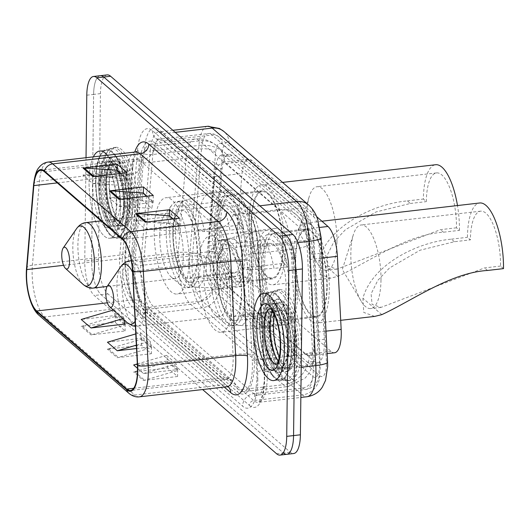 <?xml version="1.0" encoding="UTF-8"?>
<svg xmlns="http://www.w3.org/2000/svg" width="530" height="530" viewBox="0 0 530 530"><rect width="100%" height="100%" fill="white"/><g stroke="black" fill="none" stroke-linecap="round" stroke-linejoin="round"><path stroke-width="0.4" stroke-dasharray="2.65 1.99" d="M188.932 260.959A48.482 16.582 -96.6 0 0 165.996 197.71A48.482 16.582 -96.6 0 0 154.177 230.788A48.482 16.582 -96.6 0 0 177.119 294.037A48.482 16.582 -96.6 0 0 188.932 260.959M253.83 253.466A48.482 16.582 -96.6 0 0 230.894 190.217A48.482 16.582 -96.6 0 0 219.076 223.296A48.482 16.582 -96.6 0 0 242.018 286.544A48.482 16.582 -96.6 0 0 253.83 253.466M233.001 299.212A48.482 16.582 -96.6 0 0 210.059 235.963A48.482 16.582 -96.6 0 0 198.246 269.041A48.482 16.582 -96.6 0 0 221.182 332.29A48.482 16.582 -96.6 0 0 233.001 299.212M297.9 291.719A48.482 16.582 -96.6 0 0 274.964 228.47A48.482 16.582 -96.6 0 0 263.145 261.548A48.482 16.582 -96.6 0 0 286.087 324.797A48.482 16.582 -96.6 0 0 297.9 291.719M213.617 267.544A27.441 9.388 -96.6 0 0 216.744 275.587L216.571 275.434A9.149 3.127 83.4 0 1 213.617 267.544L211.669 260.535C209.542 254.049 208.588 247.802 208.8 241.806L214.272 176.722C214.835 171.786 216.26 167.964 218.545 165.267L222.865 162.12L224.694 162.418L226.303 163.478L303.928 231.199C306.188 234.015 307.758 238.102 308.632 243.475L313.892 341.009L313.767 349.164L312.302 353.212A9.149 3.127 83.4 0 1 309.215 355.862A27.441 24.155 -49 0 1 283.285 384.734A36.59 12.515 -96.6 0 0 287.903 386.536A36.59 12.515 -96.6 0 0 296.82 361.566A36.59 12.515 -96.6 0 0 296.694 355.398L252.287 360.526L246.808 254.506A36.59 12.515 -96.6 0 0 234.24 214.743L155.012 145.962A36.59 12.515 -96.6 0 0 150.387 144.16A36.59 12.515 -96.6 0 0 141.742 163.3L133.812 257.673A36.59 12.515 -96.6 0 0 133.54 263.503A36.59 12.515 -96.6 0 0 146.234 309.434L238.878 389.861A36.59 12.515 -96.6 0 0 243.495 391.663A36.59 12.515 -96.6 0 0 252.287 360.526M264.622 262.827A44.368 15.171 83.4 0 1 275.434 232.557A44.368 15.171 83.4 0 1 296.422 290.44A44.368 15.171 83.4 0 1 285.61 320.71A44.368 15.171 83.4 0 1 264.622 262.827M327.169 286.889A44.368 15.171 -96.6 0 0 306.174 229.006A44.368 15.171 -96.6 0 0 295.362 259.276A44.368 15.171 -96.6 0 0 316.35 317.159A44.368 15.171 -96.6 0 0 327.169 286.889M220.553 224.574A44.368 15.171 83.4 0 1 231.365 194.305A44.368 15.171 83.4 0 1 252.359 252.181A44.368 15.171 83.4 0 1 241.548 282.45A44.368 15.171 83.4 0 1 220.553 224.574M283.099 248.636A44.368 15.171 -96.6 0 0 262.111 190.754A44.368 15.171 -96.6 0 0 251.293 221.023A44.368 15.171 -96.6 0 0 272.287 278.899A44.368 15.171 -96.6 0 0 283.099 248.636M309.215 355.862L309.043 355.709A27.441 9.388 -96.6 0 0 312.302 353.212M216.744 275.587L220.202 280.39L305.432 354.378L308.957 355.723L327.142 353.623M334.576 352.768A27.441 9.388 83.4 0 1 331.111 351.417L245.874 277.422A27.441 9.388 83.4 0 1 236.559 238.599L242.031 173.515A27.441 9.388 83.4 0 1 248.51 159.159A27.441 9.388 83.4 0 1 251.975 160.511L316.602 216.611M324.373 343.97A27.441 9.388 83.4 0 1 317.689 362.692A27.441 9.388 83.4 0 1 314.224 361.341L225.045 283.928A27.441 9.388 83.4 0 1 215.73 245.105L222.156 168.626A27.441 9.388 83.4 0 1 228.635 154.276A27.441 9.388 83.4 0 1 232.1 155.628L310.414 223.607A27.441 9.388 83.4 0 1 319.835 253.426L324.281 339.339A27.441 9.388 83.4 0 1 324.373 343.97M307.387 362.129A27.441 9.388 -96.6 0 0 310.852 363.481A27.441 9.388 -96.6 0 0 317.543 344.758A27.441 9.388 -96.6 0 0 317.45 340.127L313.005 254.215A27.441 9.388 -96.6 0 0 303.577 224.395L225.27 156.416A27.441 9.388 -96.6 0 0 221.805 155.065A27.441 9.388 -96.6 0 0 215.319 169.421L208.893 245.894A27.441 9.388 -96.6 0 0 218.214 284.716L307.387 362.129L314.224 361.341M124.736 205.229A36.59 12.515 -96.6 0 0 107.424 157.496A36.59 12.515 -96.6 0 0 98.507 182.459A36.59 12.515 -96.6 0 0 115.818 230.192A36.59 12.515 -96.6 0 0 124.736 205.229A36.59 12.515 -96.6 0 0 107.424 157.496A36.59 12.515 -96.6 0 0 98.507 182.459A36.59 12.515 -96.6 0 0 115.818 230.192A36.59 12.515 -96.6 0 0 124.736 205.229M131.566 204.441A36.59 12.515 -96.6 0 0 114.255 156.701A36.59 12.515 -96.6 0 0 105.337 181.671A36.59 12.515 -96.6 0 0 122.649 229.404A36.59 12.515 -96.6 0 0 131.566 204.441M288.671 347.541A36.59 12.515 -96.6 0 0 271.36 299.808A36.59 12.515 -96.6 0 0 262.443 324.771A36.59 12.515 -96.6 0 0 279.754 372.504A36.59 12.515 -96.6 0 0 288.671 347.541A36.59 12.515 -96.6 0 0 271.36 299.808A36.59 12.515 -96.6 0 0 262.443 324.771A36.59 12.515 -96.6 0 0 279.754 372.504A36.59 12.515 -96.6 0 0 288.671 347.541M295.508 346.752A36.59 12.515 -96.6 0 0 278.19 299.019A36.59 12.515 -96.6 0 0 269.273 323.982A36.59 12.515 -96.6 0 0 286.591 371.716A36.59 12.515 -96.6 0 0 295.508 346.752M107.139 74.902A27.441 9.388 -96.6 0 0 100.448 93.624L98.421 259.468A27.441 9.388 -96.6 0 0 107.941 293.918L290.241 452.169A27.441 9.388 -96.6 0 0 293.706 453.521M100.448 93.624L93.618 94.413A27.441 9.388 -96.6 0 1 100.309 75.691A27.441 9.388 -96.6 0 0 93.618 94.413L91.591 260.256A27.441 9.388 -96.6 0 0 101.111 294.706L283.411 452.958A27.441 9.388 -96.6 0 0 286.876 454.309M291.295 349.82A43.91 15.019 -96.6 0 0 270.519 292.54A43.91 15.019 -96.6 0 0 259.819 322.492A43.91 15.019 -96.6 0 0 280.595 379.778A43.91 15.019 -96.6 0 0 291.295 349.82A43.91 15.019 -96.6 0 0 270.519 292.54A43.91 15.019 -96.6 0 0 259.819 322.492A43.91 15.019 -96.6 0 0 280.595 379.778A43.91 15.019 -96.6 0 0 291.295 349.82M120.529 208.297A43.91 15.019 -96.6 0 0 107.292 155.244A43.91 15.019 -96.6 0 1 120.529 208.297A43.91 15.019 -96.6 0 1 109.829 238.248A43.91 15.019 -96.6 0 0 120.529 208.297M93.373 156.853A43.91 15.019 -96.6 0 0 89.053 180.969A43.91 15.019 -96.6 0 0 109.829 238.248A43.91 15.019 -96.6 0 1 89.053 180.969A43.91 15.019 -96.6 0 1 93.373 156.853M127.359 207.508A43.91 15.019 -96.6 0 0 106.583 150.222A43.91 15.019 -96.6 0 0 95.884 180.18A43.91 15.019 -96.6 0 0 116.66 237.46A43.91 15.019 -96.6 0 0 127.359 207.508A43.91 15.019 -96.6 0 0 106.583 150.222A43.91 15.019 -96.6 0 0 95.884 180.18A43.91 15.019 -96.6 0 0 116.66 237.46A43.91 15.019 -96.6 0 0 127.359 207.508M296.747 349.515A44.825 15.33 83.4 0 1 285.822 380.096A44.825 15.33 83.4 0 1 264.616 321.617A44.825 15.33 83.4 0 1 275.54 291.036A44.825 15.33 83.4 0 1 296.747 349.515M291.626 350.105A44.825 15.33 83.4 0 1 280.701 380.686A44.825 15.33 83.4 0 1 259.495 322.214A44.825 15.33 83.4 0 1 270.419 291.626A44.825 15.33 83.4 0 1 291.626 350.105M132.811 207.197A44.825 15.33 83.4 0 1 121.887 237.778A44.825 15.33 83.4 0 1 100.68 179.306A44.825 15.33 83.4 0 1 111.605 148.725A44.825 15.33 83.4 0 1 132.811 207.197M127.69 207.786A44.825 15.33 83.4 0 1 116.766 238.374A44.825 15.33 83.4 0 1 95.559 179.895A44.825 15.33 83.4 0 1 106.477 149.314A44.825 15.33 83.4 0 1 127.69 207.786M103.628 181.863A36.59 12.515 83.4 0 1 112.545 156.9A36.59 12.515 83.4 0 1 129.863 204.64A36.59 12.515 83.4 0 1 120.946 229.603A36.59 12.515 83.4 0 1 103.628 181.863M267.57 324.181A36.59 12.515 83.4 0 1 276.488 299.218A36.59 12.515 83.4 0 1 293.799 346.951A36.59 12.515 83.4 0 1 284.882 371.914A36.59 12.515 83.4 0 1 267.57 324.181M86.787 95.201L93.618 94.413L91.591 260.256A27.441 9.388 -96.6 0 0 101.111 294.706L283.411 452.958L290.241 452.169M124.795 323.691L115.361 315.502L115.176 316.483L82.309 326.116A7.321 6.439 -49 0 1 81.123 326.361L115.282 322.412L125.113 330.952L90.955 334.9L81.123 326.361M115.361 315.502L115.282 322.412M124.861 324.082L125.014 325.022L92.147 334.655A7.321 6.439 -49 0 1 90.955 334.9M125.199 324.042L125.113 330.952M137.502 368.324L143.504 373.531L177.656 369.582L167.825 361.043L167.639 362.023L134.766 371.656A7.321 6.439 -49 0 1 133.58 371.901L167.738 367.959L177.577 376.492L143.418 380.441L133.58 371.901M167.825 361.043L167.738 367.959M143.504 373.531L176.371 363.891L177.318 369.622L177.47 370.563L144.604 380.195A7.321 6.439 -49 0 1 143.418 380.441M177.656 369.582L177.577 376.492M136.528 348.535L151.428 346.812L141.596 338.272L141.411 339.253L108.537 348.886A7.321 6.439 -49 0 1 107.351 349.131L141.51 345.189L151.341 353.722L117.19 357.671L107.351 349.131M141.596 338.272L141.51 345.189M136.356 345.162L150.142 341.121L151.242 347.793L118.376 357.425A7.321 6.439 -49 0 1 117.19 357.671M151.428 346.812L151.341 353.722M86.026 157.701L84.76 261.045A27.441 9.388 -96.6 0 0 94.28 295.495L202.619 389.543M137.323 363.918L166.533 355.352L167.48 361.082L133.666 364.991M113.274 310.05L114.076 309.811L115.023 315.542L81.203 319.451M135.773 333.913L140.304 332.582L141.252 338.312L107.438 342.221M135.428 220.573L168.156 222.633L177.994 231.173L179.08 225.204L145.266 229.106L135.428 220.573L169.587 216.624L179.425 225.164L179.08 225.204L179.259 224.23L146.538 222.169A7.321 6.439 131 0 0 145.352 222.196M82.971 175.026L115.699 177.093L125.53 185.632L126.624 179.663L92.803 183.565L82.971 175.026L117.13 171.084L126.961 179.624L126.624 179.663L126.802 178.69L94.075 176.629A7.321 6.439 131 0 0 92.889 176.656M109.2 197.803L141.927 199.863L151.766 208.403L152.852 202.433L119.038 206.336L109.2 197.803L143.358 193.854L153.197 202.394L152.852 202.433L153.031 201.46L120.303 199.399A7.321 6.439 131 0 0 119.118 199.426M143.365 193.066L143.358 193.854M153.276 195.484L153.197 202.394M143.193 192.92L141.927 199.863M117.137 170.296L117.13 171.084M127.048 172.714L126.961 179.624M116.964 170.15L115.699 177.093M169.6 215.836L169.587 216.624M179.511 218.254L179.425 225.164M169.428 215.69L168.156 222.633M140.304 332.582L150.142 341.121M141.411 339.253L151.242 347.793M166.533 355.352L176.371 363.891M167.639 362.023L177.47 370.563M122.788 318.682L123.907 318.351L124.172 319.935M114.076 309.811L123.907 318.351M115.176 316.483L125.014 325.022M146.989 196.213L153.031 201.46M119.038 206.336L151.766 208.403M173.217 218.983L179.259 224.23M145.266 229.106L177.994 231.173M120.754 173.442L126.802 178.69M92.803 183.565L125.53 185.632M268.558 320.842A45.739 15.642 -96.6 0 0 290.202 380.507A45.739 15.642 -96.6 0 0 301.345 349.303A45.739 15.642 -96.6 0 0 279.707 289.638A45.739 15.642 -96.6 0 0 268.558 320.842M265.994 321.134A45.739 15.642 -96.6 0 0 287.638 380.805A45.739 15.642 -96.6 0 0 298.781 349.601A45.739 15.642 -96.6 0 0 277.144 289.93A45.739 15.642 -96.6 0 0 265.994 321.134M380.997 279.866A42.082 14.389 -96.6 0 0 361.089 224.972A42.082 14.389 -96.6 0 0 353.417 234.512A42.082 14.389 -96.6 0 0 350.833 253.678A42.082 14.389 -96.6 0 0 361.096 301.033A42.082 14.389 -96.6 0 0 370.742 308.573A42.082 14.389 -96.6 0 0 380.997 279.866M503.5 268.624L500.552 266.06A42.082 14.389 -96.6 0 0 480.637 211.165A42.082 14.389 -96.6 0 0 470.382 239.871L467.433 237.314A50.31 17.205 -96.6 0 1 479.696 202.983M500.552 266.06L484.559 267.908L381.03 307.387L372.06 304.439L371.113 293.819L377.797 280.383L389.477 267.988L420.085 250.206L454.395 241.72L470.382 239.871M203.818 273.877A32.933 11.262 -96.6 0 0 215.26 315.237A32.933 11.262 -96.6 0 0 219.4 316.841A32.933 11.262 -96.6 0 0 227.43 294.375A32.933 11.262 -96.6 0 0 211.848 251.412A32.933 11.262 -96.6 0 0 208.177 253.916A32.933 11.262 -96.6 0 0 203.818 273.877M210.297 269.425A43.453 14.86 -96.6 0 0 225.396 323.996A43.453 14.86 -96.6 0 0 230.855 326.109A43.453 14.86 -96.6 0 0 241.441 296.462A43.453 14.86 -96.6 0 0 220.884 239.779A43.453 14.86 -96.6 0 0 216.048 243.084A43.453 14.86 -96.6 0 0 210.297 269.425M213.709 269.028A43.453 14.86 -96.6 0 0 234.273 325.712A43.453 14.86 -96.6 0 0 244.86 296.071A43.453 14.86 -96.6 0 0 224.303 239.381A43.453 14.86 -96.6 0 0 213.709 269.028M261.396 266.749A34.304 11.733 -96.6 0 0 277.627 311.501A34.304 11.733 -96.6 0 0 285.988 288.095A34.304 11.733 -96.6 0 0 269.757 243.343A34.304 11.733 -96.6 0 0 261.396 266.749M216.989 271.877A34.304 11.733 -96.6 0 0 233.22 316.629A34.304 11.733 -96.6 0 0 241.581 293.223A34.304 11.733 -96.6 0 0 225.349 248.471A34.304 11.733 -96.6 0 0 216.989 271.877M295.687 259.561A43.453 14.86 -96.6 0 0 316.251 316.251A43.453 14.86 -96.6 0 0 326.838 286.604A43.453 14.86 -96.6 0 0 306.28 229.921A43.453 14.86 -96.6 0 0 295.687 259.561M258.117 263.9A43.453 14.86 -96.6 0 0 278.674 320.584A43.453 14.86 -96.6 0 0 289.267 290.944A43.453 14.86 -96.6 0 0 268.703 234.253A43.453 14.86 -96.6 0 0 258.117 263.9M293.229 257.428A50.31 17.205 -96.6 0 0 317.033 323.061A50.31 17.205 -96.6 0 0 329.296 288.737A50.31 17.205 -96.6 0 0 305.492 223.103A50.31 17.205 -96.6 0 0 293.229 257.428M454.395 241.72L451.441 239.156C415.54 242.349 371.596 265.689 362.931 298.251L363.752 312.415L374.664 316.41M451.441 239.156L467.433 237.314M241.256 314.827A38.418 13.137 83.4 0 1 235.399 320.517A38.418 13.137 83.4 0 1 217.227 270.313A38.418 13.137 83.4 0 1 226.588 244.184A38.418 13.137 83.4 0 1 241.826 268.193L283.669 263.357A38.418 13.137 -96.6 0 0 268.432 239.355A38.418 13.137 -96.6 0 0 259.786 279.025A38.418 13.137 -96.6 0 0 277.243 315.688A38.418 13.137 -96.6 0 0 283.099 309.997L241.256 314.827C242.488 315.906 244.761 316.443 248.086 316.443L273.46 315.072A47.567 16.271 83.4 0 1 264.629 326.354A47.567 16.271 83.4 0 1 263.768 326.387A47.567 16.271 83.4 0 1 242.124 264.298A47.567 16.271 83.4 0 1 252.87 232.007A47.567 16.271 83.4 0 1 253.718 231.842A47.567 16.271 83.4 0 1 274.03 268.425L287.691 266.848A47.567 16.271 -96.6 0 0 267.378 230.265A47.567 16.271 -96.6 0 0 255.785 262.721A47.567 16.271 -96.6 0 0 278.296 324.777A47.567 16.271 -96.6 0 0 287.121 313.488L273.46 315.072M283.099 309.997L287.121 313.488M283.669 263.357L287.691 266.848M241.826 268.193L241.832 268.187C243.045 269.26 245.324 269.796 248.656 269.803L274.03 268.425M336.934 241.607A42.082 14.389 -96.6 0 0 317.019 186.712A42.082 14.389 -96.6 0 0 309.348 196.259A42.082 14.389 -96.6 0 0 306.771 215.425A42.082 14.389 -96.6 0 0 317.033 262.781A42.082 14.389 -96.6 0 0 326.679 270.32A42.082 14.389 -96.6 0 0 336.934 241.607M456.482 227.807L440.49 229.649L336.961 269.134L327.99 266.186L327.043 255.566L333.728 242.131L345.414 229.728L376.022 211.954L410.326 203.467L407.378 200.903C371.477 204.096 327.533 227.43 318.861 259.998L319.683 274.162L330.594 278.157L337.743 276.388C367.913 262.535 406.245 234.485 443.444 232.213L459.43 230.365L456.482 227.807A42.082 14.389 -96.6 0 0 436.574 172.912A42.082 14.389 -96.6 0 0 426.319 201.619L423.371 199.055A50.31 17.205 -96.6 0 1 435.627 164.731M410.326 203.467L426.319 201.619M159.755 235.625A32.933 11.262 -96.6 0 0 171.197 276.985A32.933 11.262 -96.6 0 0 175.337 278.588A32.933 11.262 -96.6 0 0 183.36 256.123A32.933 11.262 -96.6 0 0 167.778 213.159A32.933 11.262 -96.6 0 0 164.114 215.664A32.933 11.262 -96.6 0 0 159.755 235.625M166.228 231.173A43.453 14.86 -96.6 0 0 181.326 285.736A43.453 14.86 -96.6 0 0 186.792 287.856A43.453 14.86 -96.6 0 0 197.379 258.209A43.453 14.86 -96.6 0 0 176.821 201.526A43.453 14.86 -96.6 0 0 171.985 204.832A43.453 14.86 -96.6 0 0 166.228 231.173M169.646 230.775A43.453 14.86 -96.6 0 0 190.204 287.459A43.453 14.86 -96.6 0 0 200.797 257.812A43.453 14.86 -96.6 0 0 180.233 201.128A43.453 14.86 -96.6 0 0 169.646 230.775M217.327 228.496A34.304 11.733 -96.6 0 0 233.558 273.248A34.304 11.733 -96.6 0 0 241.918 249.842A34.304 11.733 -96.6 0 0 225.687 205.09A34.304 11.733 -96.6 0 0 217.327 228.496M172.926 233.624A34.304 11.733 -96.6 0 0 189.157 278.376A34.304 11.733 -96.6 0 0 197.518 254.97A34.304 11.733 -96.6 0 0 181.286 210.218A34.304 11.733 -96.6 0 0 172.926 233.624M251.624 221.308A43.453 14.86 -96.6 0 0 272.181 277.992A43.453 14.86 -96.6 0 0 282.775 248.351A43.453 14.86 -96.6 0 0 262.211 191.661A43.453 14.86 -96.6 0 0 251.624 221.308M214.054 225.648A43.453 14.86 -96.6 0 0 234.611 282.331A43.453 14.86 -96.6 0 0 245.198 252.684A43.453 14.86 -96.6 0 0 224.64 196.001A43.453 14.86 -96.6 0 0 214.054 225.648M249.166 219.175A50.31 17.205 -96.6 0 0 272.97 284.809A50.31 17.205 -96.6 0 0 285.233 250.485A50.31 17.205 -96.6 0 0 261.429 184.851A50.31 17.205 -96.6 0 0 249.166 219.175M459.43 230.365A50.31 17.205 -96.6 0 0 457.483 205.547M407.378 200.903L423.371 199.055M197.193 276.574A38.418 13.137 83.4 0 1 191.337 282.265A38.418 13.137 83.4 0 1 173.158 232.054A38.418 13.137 83.4 0 1 182.519 205.931A38.418 13.137 83.4 0 1 197.763 229.934L239.606 225.104A38.418 13.137 -96.6 0 0 224.362 201.102A38.418 13.137 -96.6 0 0 215.717 240.772A38.418 13.137 -96.6 0 0 233.18 277.435A38.418 13.137 -96.6 0 0 239.037 271.744L197.193 276.581C198.419 277.654 200.698 278.19 204.023 278.19L229.391 276.812A47.567 16.271 83.4 0 1 220.566 288.101A47.567 16.271 83.4 0 1 219.698 288.128A47.567 16.271 83.4 0 1 198.061 226.045A47.567 16.271 83.4 0 1 208.8 193.755A47.567 16.271 83.4 0 1 209.648 193.589A47.567 16.271 83.4 0 1 229.967 230.172L243.628 228.596A47.567 16.271 -96.6 0 0 223.315 192.012A47.567 16.271 -96.6 0 0 211.722 224.468A47.567 16.271 -96.6 0 0 234.227 286.518A47.567 16.271 -96.6 0 0 243.058 275.236L229.391 276.812M239.037 271.744L243.058 275.236M239.606 225.104L243.628 228.596M197.763 229.934L197.763 229.934C198.982 231.007 201.254 231.544 204.593 231.55L229.967 230.172M104.622 178.524A45.739 15.642 -96.6 0 0 126.259 238.195A45.739 15.642 -96.6 0 0 137.409 206.992A45.739 15.642 -96.6 0 0 115.765 147.32A45.739 15.642 -96.6 0 0 104.622 178.524M102.058 178.822A45.739 15.642 -96.6 0 0 123.702 238.493A45.739 15.642 -96.6 0 0 134.845 207.283A45.739 15.642 -96.6 0 0 113.208 147.618A45.739 15.642 -96.6 0 0 102.058 178.822M313.409 332.615L325.983 331.164M313.767 349.164A27.441 4.697 177 0 1 314.356 350.072A27.441 4.697 177 0 1 296.694 355.398L291.215 249.378A36.59 12.515 -96.6 0 0 278.647 209.615L199.412 140.834A36.59 12.515 -96.6 0 0 194.795 139.032A36.59 12.515 -96.6 0 0 186.149 158.172L178.219 252.545A36.59 12.515 -96.6 0 0 177.948 258.375A36.59 12.515 -96.6 0 0 190.641 304.306L146.234 309.434M133.812 257.673L178.219 252.545A27.441 13.091 -175.2 0 1 211.669 260.535M150.387 144.16L194.795 139.032C201.645 138.33 207.965 139.821 213.742 143.504L217.088 146.022A27.441 24.155 -49 0 0 199.412 140.834L155.012 145.962M218.545 165.267A27.441 13.091 -175.2 0 0 186.149 158.172L141.742 163.3M224.694 162.418A27.441 24.155 -49 0 0 217.088 146.022L296.316 214.802A27.441 24.155 -49 0 0 278.647 209.615L234.24 214.743M308.632 243.475A27.441 4.697 177 0 1 308.877 244.052A27.441 4.697 177 0 1 291.215 249.378L246.808 254.506M216.571 275.434A27.441 24.155 -49 0 1 190.641 304.306L283.285 384.734L238.878 389.861M309.215 250.571L308.599 240.706L305.041 226.979C302.584 221.626 299.675 217.572 296.316 214.802A27.441 24.155 -49 0 1 303.928 231.199M305.432 354.378L331.111 351.417M309.633 259.501L322.2 258.05M302.285 229.437L319.848 227.41M226.303 163.478L251.975 160.511M214.272 176.722L242.031 173.515M208.8 241.806L236.559 238.599M220.202 280.39L245.874 277.422M319.557 361.805A10.978 1.881 177 0 1 320.272 362.421A10.978 1.881 177 0 1 313.203 364.554L264.53 370.172A29.276 10.01 83.4 0 1 264.629 375.108A29.276 10.01 83.4 0 1 257.494 395.082A29.276 10.01 83.4 0 1 253.804 393.644L153.468 306.545L202.149 300.927L302.478 388.02A29.276 10.01 -96.6 0 0 306.168 389.464A29.276 10.01 -96.6 0 0 313.203 364.554L306.777 240.256A29.276 10.01 -96.6 0 0 296.721 208.442L212.119 134.998A29.276 10.01 -96.6 0 0 208.423 133.56A29.276 10.01 -96.6 0 0 201.506 148.87L192.211 259.514A29.276 10.01 -96.6 0 0 191.993 264.178A29.276 10.01 -96.6 0 0 202.149 300.927A10.978 9.659 131 0 0 212.517 289.373A18.298 6.261 83.4 0 1 206.17 266.411A18.298 6.261 83.4 0 1 206.309 263.496L215.604 152.852A18.298 6.261 83.4 0 1 222.242 144.18L306.844 217.625A18.298 6.261 83.4 0 1 313.124 237.506L319.557 361.805A18.298 6.261 83.4 0 1 312.846 376.472L212.517 289.373M257.792 380.089A41.168 14.078 -96.6 0 0 257.653 373.147L251.22 248.848A41.168 14.078 -96.6 0 0 237.082 204.116L152.481 130.672A41.168 14.078 -96.6 0 0 137.555 150.175L128.26 260.826A41.168 14.078 -96.6 0 0 142.232 319.053L242.561 406.152A41.168 14.078 -96.6 0 0 257.792 380.089M306.844 217.625A10.978 9.659 131 0 0 303.796 210.523A10.978 9.659 131 0 0 296.721 208.442L248.047 214.067A29.276 10.01 83.4 0 1 258.103 245.874L264.53 370.172A11.892 2.034 -3 0 0 256.878 372.477A11.892 2.034 -3 0 0 257.653 373.147M142.232 319.053A11.892 10.467 -49 0 1 153.468 306.545A29.276 10.01 83.4 0 1 143.319 269.796A29.276 10.01 83.4 0 1 143.537 265.139L152.832 154.488A29.276 10.01 83.4 0 1 159.749 139.178A29.276 10.01 83.4 0 1 163.445 140.622L248.047 214.067A11.892 10.467 -49 0 1 240.388 211.815A11.892 10.467 -49 0 1 237.082 204.116M326.447 364.103A18.298 6.261 83.4 0 1 319.683 375.684L219.354 288.585A18.298 6.261 83.4 0 1 213.007 265.623A18.298 6.261 83.4 0 1 213.139 262.708L222.441 152.064A18.298 6.261 83.4 0 1 229.073 143.392L313.674 216.836A18.298 6.261 83.4 0 1 319.961 236.718L326.387 361.016A18.298 6.261 83.4 0 1 326.447 364.103M207.581 126.292A36.59 12.515 -96.6 0 0 198.935 145.425L189.641 256.076A36.59 12.515 -96.6 0 0 189.369 261.899A36.59 12.515 -96.6 0 0 202.062 307.837L302.392 394.929A36.59 12.515 -96.6 0 0 307.009 396.731M249.391 405.364A41.168 14.078 -96.6 0 0 264.622 379.301A41.168 14.078 -96.6 0 0 264.483 372.358L258.057 248.06A41.168 14.078 -96.6 0 0 243.919 203.328L159.311 129.883A41.168 14.078 -96.6 0 0 144.392 149.387L135.09 260.038A41.168 14.078 -96.6 0 0 149.062 318.265L249.391 405.364A4.571 4.028 -49 0 1 253.718 400.554L302.392 394.929A18.298 16.105 131 0 0 319.683 375.684M219.354 288.585A18.298 16.105 131 0 1 202.062 307.837L153.389 313.455A36.59 12.515 83.4 0 1 140.695 267.517A36.59 12.515 83.4 0 1 140.967 261.694L189.641 256.076A18.298 8.725 -175.2 0 1 213.139 262.708M301.219 367.277L267.127 371.212A36.59 12.515 83.4 0 1 267.252 377.386A36.59 12.515 83.4 0 1 258.335 402.35A36.59 12.515 83.4 0 1 253.718 400.554L153.389 313.455A4.571 4.028 -49 0 0 149.062 318.265M107.941 293.918L94.28 295.495M98.421 259.468L84.76 261.045M297.926 242.621L260.7 246.92L267.127 371.212A4.571 0.782 -3 0 0 264.185 372.1A4.571 0.782 -3 0 0 264.483 372.358M259.839 205.806L248.133 207.157A36.59 12.515 83.4 0 1 260.7 246.92A4.571 0.782 -3 0 0 257.759 247.808A4.571 0.782 -3 0 0 258.057 248.06M222.441 152.064A18.298 8.725 -175.2 0 0 198.935 145.425L150.262 151.05A36.59 12.515 83.4 0 1 158.907 131.91A36.59 12.515 83.4 0 1 163.531 133.712L248.133 207.157A4.571 4.028 -49 0 1 245.185 206.289A4.571 4.028 -49 0 1 243.919 203.328M135.09 260.038A4.571 2.18 4.8 0 0 140.967 261.694L150.262 151.05A4.571 2.18 4.8 0 1 144.392 149.387M175.231 132.361L163.531 133.712A4.571 4.028 -49 0 1 160.583 132.845A4.571 4.028 -49 0 1 159.311 129.883M229.073 143.392A18.298 16.105 131 0 0 223.985 131.546M313.674 216.836A18.298 16.105 131 0 0 308.592 204.991M319.961 236.718A18.298 3.134 177 0 1 321.154 237.745M326.387 361.016A18.298 3.134 177 0 1 327.58 362.043M313.124 237.506A10.978 1.881 177 0 1 313.839 238.122A10.978 1.881 177 0 1 306.777 240.256L258.103 245.874A11.892 2.034 -3 0 0 250.445 248.186A11.892 2.034 -3 0 0 251.22 248.848M312.846 376.472A10.978 9.659 131 0 1 302.478 388.02L253.804 393.644A11.892 10.467 -49 0 0 242.561 406.152M206.309 263.496A10.978 5.234 -175.2 0 0 192.211 259.514L143.537 265.139A11.892 5.671 4.8 0 1 128.26 260.826M215.604 152.852A10.978 5.234 -175.2 0 0 201.506 148.87L152.832 154.488A11.892 5.671 4.8 0 1 137.555 150.175M222.242 144.18A10.978 9.659 131 0 0 219.188 137.071A10.978 9.659 131 0 0 212.119 134.998L163.445 140.622A11.892 10.467 -49 0 1 155.787 138.37A11.892 10.467 -49 0 1 152.481 130.672M317.45 340.127L324.281 339.339M313.005 254.215L319.835 253.426M303.577 224.395L310.414 223.607M225.27 156.416L232.1 155.628M215.319 169.421L222.156 168.626M208.893 245.894L215.73 245.105M218.214 284.716L225.045 283.928M63.573 265.318L122.417 258.527A29.276 10.01 -96.6 0 0 122.198 263.185A29.276 10.01 -96.6 0 0 132.354 299.934L222.322 378.036A29.276 10.01 -96.6 0 0 226.019 379.473A29.276 10.01 -96.6 0 0 233.154 359.506A29.276 10.01 -96.6 0 0 233.048 354.563L228.172 260.25A29.276 10.01 -96.6 0 0 218.121 228.437L140.086 160.696A29.276 10.01 -96.6 0 0 136.389 159.252A29.276 10.01 -96.6 0 0 129.472 174.562L122.417 258.527A16.463 7.851 4.8 0 0 133.043 252.161A16.463 7.851 4.8 0 0 132.01 249.007L139.065 165.042A45.739 15.642 83.4 0 1 155.641 143.372L233.684 211.112A45.739 15.642 83.4 0 1 249.391 260.82L254.268 355.14A45.739 15.642 83.4 0 1 237.5 391.809L147.532 313.707A45.739 15.642 83.4 0 1 131.665 256.288A45.739 15.642 83.4 0 1 132.01 249.007M133.646 388.278L222.322 378.036A16.463 14.495 131 0 1 232.928 381.15C232.961 380.388 230.656 379.831 226.019 379.473L130.373 390.517M224.276 387.046L140.702 314.495A9.149 8.049 131 0 0 138.158 308.573A9.149 8.049 131 0 0 132.268 306.844L222.236 384.946A36.59 12.515 -96.6 0 0 226.86 386.748M140.702 314.495A45.739 15.642 83.4 0 1 124.835 257.077A45.739 15.642 83.4 0 1 125.179 249.796L132.235 165.83A45.739 15.642 83.4 0 1 134.766 152.077M26.5 268.717A9.149 4.366 -175.2 0 1 32.403 265.179L119.846 255.082A36.59 12.515 -96.6 0 0 119.575 260.906A36.59 12.515 -96.6 0 0 132.268 306.844L44.825 316.94A36.59 12.515 83.4 0 1 32.403 265.179L39.459 181.22A36.59 12.515 83.4 0 1 48.104 162.081M33.556 184.758A9.149 4.366 -175.2 0 1 39.459 181.22L126.902 171.124L119.846 255.082A9.149 4.366 4.8 0 0 125.756 251.545A9.149 4.366 4.8 0 0 125.179 249.796M38.935 315.211A9.149 8.049 131 0 0 44.825 316.94L134.792 395.042A9.149 8.049 -49 0 1 128.903 393.313M139.416 396.844A36.59 12.515 83.4 0 1 134.792 395.042L222.236 384.946A9.149 8.049 131 0 1 228.125 386.675L228.496 386.953M276.581 453.746L283.411 452.958M135.547 151.984A36.59 12.515 -96.6 0 0 126.902 171.124A9.149 4.366 4.8 0 0 132.811 167.586A9.149 4.366 4.8 0 0 132.235 165.83M228.377 386.907A9.149 8.049 131 0 0 228.125 386.675L138.158 308.573C130.718 301.206 125.212 277.846 125.444 258.176L132.811 167.586C133.434 161.14 134.428 156.482 135.793 153.601L137.098 151.408M44.441 171.74L140.086 160.696A16.463 14.495 131 0 0 155.641 143.372M57.3 182.896L129.472 174.562A16.463 7.851 4.8 0 0 140.099 168.195A16.463 7.851 4.8 0 0 139.065 165.042M107.351 302.822L132.354 299.934A16.463 14.495 131 0 1 142.954 303.047L232.928 381.15A16.463 14.495 131 0 1 237.5 391.809M137.409 365.607L233.048 354.563A16.463 2.822 -3 0 1 254.268 355.14M132.533 271.294L228.172 260.25A16.463 2.822 -3 0 1 249.391 260.82M122.476 239.481L218.121 228.437A16.463 14.495 131 0 0 233.684 211.112M147.532 313.707A16.463 14.495 131 0 0 142.954 303.047L143.001 303.087C141.523 304.485 131.367 277.64 132.758 258.262L140.099 168.195C141.318 159.815 142.206 155.747 142.769 155.999C143.093 156.655 140.967 157.741 136.389 159.252L40.75 170.296M108.537 348.886L118.376 357.425M134.766 371.656L144.604 380.195M82.309 326.116L92.147 334.655M288.048 346.156A32.456 11.104 -96.6 0 0 272.692 303.816A32.456 11.104 -96.6 0 0 264.781 325.957A32.456 11.104 -96.6 0 0 280.138 368.304A32.456 11.104 -96.6 0 0 288.048 346.156M287.518 346.541A33.37 11.415 -96.6 0 0 275.945 304.644A33.37 11.415 -96.6 0 0 263.596 325.771A33.37 11.415 -96.6 0 0 275.176 367.668A33.37 11.415 -96.6 0 0 287.518 346.541M269.902 325.367A32.456 11.104 -96.6 0 0 285.259 367.707A32.456 11.104 -96.6 0 0 293.169 345.567A32.456 11.104 -96.6 0 0 277.813 303.226A32.456 11.104 -96.6 0 0 269.902 325.367M294.349 345.752A33.37 11.415 -96.6 0 0 282.775 303.856A33.37 11.415 -96.6 0 0 270.433 324.983A33.37 11.415 -96.6 0 0 282.006 366.879A33.37 11.415 -96.6 0 0 294.349 345.752M278.356 360.817A27.885 9.533 -96.6 0 0 283.027 363.361A27.885 9.533 -96.6 0 0 289.824 344.341A27.885 9.533 -96.6 0 0 276.627 307.963A27.885 9.533 -96.6 0 0 272.665 311.514M272.99 324.691A33.37 11.415 -96.6 0 0 284.57 366.581A33.37 11.415 -96.6 0 0 296.913 345.454A33.37 11.415 -96.6 0 0 285.339 303.564A33.37 11.415 -96.6 0 0 272.99 324.691M276.68 364.077A27.885 9.533 -96.6 0 0 277.051 364.05A27.885 9.533 -96.6 0 0 283.841 345.03A27.885 9.533 -96.6 0 0 270.651 308.659A27.885 9.533 -96.6 0 0 270.287 308.718M120.754 266.716A30.25 10.348 -96.6 0 0 116.885 284.862A30.25 10.348 -96.6 0 0 127.22 322.704M135.11 321.193A30.25 10.348 -96.6 0 0 138.575 303.69A30.25 10.348 -96.6 0 0 132.586 272.274M129.989 260.866A32.933 11.262 -96.6 0 0 121.966 283.331A32.933 11.262 -96.6 0 0 137.542 326.294A32.933 11.262 -96.6 0 0 145.571 303.829A32.933 11.262 -96.6 0 0 131.354 260.945M381.812 314.641L362.931 298.251M487.507 270.466L484.559 267.908M248.656 269.803A43.864 14.999 -96.6 0 0 229.569 238.427A43.864 14.999 -96.6 0 0 219.659 268.101A43.864 14.999 -96.6 0 0 239.613 325.447A43.864 14.999 -96.6 0 0 248.086 316.443M76.691 228.463A30.25 10.348 -96.6 0 0 72.822 246.609A30.25 10.348 -96.6 0 0 83.15 284.444M85.92 222.613A32.933 11.262 -96.6 0 0 77.897 245.079A32.933 11.262 -96.6 0 0 93.479 288.042M337.743 276.388L318.861 259.998M443.444 232.213L440.49 229.649M204.593 231.55A43.864 14.999 -96.6 0 0 185.5 200.174A43.864 14.999 -96.6 0 0 175.596 229.848A43.864 14.999 -96.6 0 0 195.55 287.194A43.864 14.999 -96.6 0 0 204.023 278.19M124.106 203.845A32.456 11.104 -96.6 0 0 108.749 161.504A32.456 11.104 -96.6 0 0 100.846 183.645A32.456 11.104 -96.6 0 0 116.196 225.985A32.456 11.104 -96.6 0 0 124.106 203.845M123.583 204.229A33.37 11.415 -96.6 0 0 112.009 162.332A33.37 11.415 -96.6 0 0 99.66 183.459A33.37 11.415 -96.6 0 0 111.234 225.356A33.37 11.415 -96.6 0 0 123.583 204.229M105.967 183.055A32.456 11.104 -96.6 0 0 121.324 225.396A32.456 11.104 -96.6 0 0 129.234 203.248A32.456 11.104 -96.6 0 0 113.877 160.908A32.456 11.104 -96.6 0 0 105.967 183.055M130.413 203.44A33.37 11.415 -96.6 0 0 118.839 161.544A33.37 11.415 -96.6 0 0 106.49 182.671A33.37 11.415 -96.6 0 0 118.071 224.561A33.37 11.415 -96.6 0 0 130.413 203.44M105.901 184.672A27.885 9.533 -96.6 0 0 119.091 221.05A27.885 9.533 -96.6 0 0 125.882 202.023A27.885 9.533 -96.6 0 0 112.691 165.651A27.885 9.533 -96.6 0 0 105.901 184.672M109.054 182.373A33.37 11.415 -96.6 0 0 120.628 224.269A33.37 11.415 -96.6 0 0 132.977 203.142A33.37 11.415 -96.6 0 0 121.403 161.246A33.37 11.415 -96.6 0 0 109.054 182.373M119.906 202.718A27.885 9.533 -96.6 0 0 106.716 166.34A27.885 9.533 -96.6 0 0 99.918 185.368A27.885 9.533 -96.6 0 0 113.115 221.739A27.885 9.533 -96.6 0 0 119.906 202.718M92.829 184.248A33.37 11.415 -96.6 0 0 104.403 226.144A33.37 11.415 -96.6 0 0 116.752 205.017A33.37 11.415 -96.6 0 0 105.172 163.121A33.37 11.415 -96.6 0 0 92.829 184.248M230.894 190.217L165.996 197.71M274.964 228.47L210.059 235.963M313.892 341.009L314.423 353.364L313.694 361.049L311.322 368.847L307.532 375.293L304.962 378.241L287.903 386.536L243.495 391.663M306.174 229.006L275.434 232.557M262.111 190.754L231.365 194.305M272.287 278.899L241.548 282.45M316.35 317.159L285.61 320.71M222.865 162.12L248.51 159.159M286.087 324.797L221.182 332.29M242.018 286.544L177.119 294.037M310.852 363.481L317.689 362.692M257.004 378.665L250.445 248.186C249.709 233.087 245.317 217.187 240.388 211.815L155.787 138.37C155.416 138.628 156.741 138.906 159.749 139.178L208.423 133.56C212.007 133.043 215.591 134.216 219.188 137.071L303.796 210.523C309.878 216.949 309.507 219.029 311.322 223.508L313.839 238.122L320.272 362.421C320.358 372.398 319.126 379.096 316.576 382.501C315.277 385.641 311.806 387.96 306.168 389.464L257.494 395.082L253.81 396.784C254.718 397.831 255.778 391.789 257.004 378.665M172.859 130.3L158.907 131.91L160.583 132.845L245.185 206.289C251.975 212.769 256.725 230.272 257.759 247.808L264.318 378.751C264.172 386.423 263.317 392.478 261.76 396.924L259.846 400.932L258.335 402.35L300.848 397.44M114.255 156.701L112.545 156.9M278.19 299.019L276.488 299.218M286.591 371.716L284.882 371.914M122.649 229.404L120.946 229.603M221.805 155.065L228.635 154.276M270.519 292.54L263.688 293.328L270.519 292.54M106.583 150.222L99.753 151.01L106.583 150.222M285.822 380.096L280.701 380.686M121.887 237.778L116.766 238.374M111.605 148.725L106.477 149.314M275.54 291.036L270.419 291.626M116.66 237.46L109.829 238.248L116.66 237.46M280.595 379.778L273.765 380.567L280.595 379.778M272.692 303.816C274.361 304.816 276.581 301.159 283.172 317.788C286.061 326.699 287.492 336.245 287.459 346.428C287.346 352.854 286.611 358.035 285.246 361.99L283.398 365.872L280.138 368.304L285.259 367.707C283.437 366.343 284.133 371.119 277.23 359.81C272.817 350.191 270.572 338.624 270.492 325.095C270.605 318.59 271.36 313.356 272.751 309.401L274.547 305.658L277.813 303.226L272.692 303.816M290.202 380.507L287.638 380.805M276.527 364.216L283.57 363.408L280.522 359.684L279.297 357.3M274.381 314.721L275.103 311.872L277.15 307.804L270.108 308.612M279.707 289.638L277.144 289.93M361.096 301.033L342.314 269.498L353.417 234.512M480.637 211.165L361.089 224.972M219.4 316.841L135.382 326.348M215.26 315.237L225.396 323.996M234.273 325.712L230.855 326.109M277.627 311.501L233.22 316.629M316.251 316.251L278.674 320.584M340.697 320.332L317.033 323.061M321.895 221.209L305.492 223.103M306.28 229.921L268.703 234.253M269.757 243.343L225.349 248.471M224.303 239.381L220.884 239.779M208.177 253.916L216.048 243.084M211.848 251.412L131.314 260.714M381.03 307.387L370.742 308.573M252.87 232.007L229.569 238.427C227.072 238.599 224.309 241.17 221.282 246.119C218.446 252.022 216.975 259.866 216.856 269.644C216.883 286.73 219.897 301.477 225.899 313.886C231.815 324.227 235.512 324.863 239.613 325.447L263.768 326.387M267.378 230.265L253.718 231.842M235.399 320.517L277.243 315.688M226.588 244.184L268.432 239.355M278.296 324.777L264.629 326.354M317.033 262.781L298.244 231.246L309.348 196.259M436.574 172.912L317.019 186.712M175.337 278.588L107.133 286.465M171.197 276.985L181.326 285.736M190.204 287.459L186.792 287.856M233.558 273.248L189.157 278.376M272.181 277.992L234.611 282.331M330.594 278.157L272.97 284.809M282.57 182.406L261.429 184.851M262.211 191.661L224.64 196.001M225.687 205.09L181.286 210.218M180.233 201.128L176.821 201.526M164.114 215.664L171.985 204.832M167.778 213.159L101.038 220.864M336.961 269.134L326.679 270.32M208.8 193.755L185.5 200.174C183.009 200.347 180.246 202.91 177.212 207.866C174.383 213.769 172.906 221.606 172.793 231.391C172.82 248.477 175.834 263.224 181.83 275.633C187.746 285.975 191.443 286.604 195.55 287.194L219.698 288.128M223.315 192.012L209.648 193.589M191.337 282.265L233.18 277.435M182.519 205.931L224.362 201.102M234.227 286.518L220.566 288.101M108.749 161.504C110.425 162.505 112.645 158.841 119.23 175.47C122.125 184.38 123.556 193.934 123.523 204.116C123.41 210.536 122.675 215.723 121.31 219.672L119.462 223.554L116.196 225.985L121.324 225.396C119.495 224.031 120.197 228.808 113.294 217.492C108.882 207.879 106.636 196.312 106.55 182.784C106.669 176.278 107.418 171.044 108.809 167.082L110.611 163.346L113.877 160.908L108.749 161.504M126.259 238.195L123.702 238.493M119.091 221.05L119.634 221.09C120.091 220.937 118.17 222.355 113.605 210.562C110.797 202.102 109.405 192.927 109.418 183.035C109.789 170.514 112.181 166.758 112.565 166.294L113.215 165.486L106.172 166.301C106.404 165.539 107.954 167.871 110.836 173.284C114.473 182.128 116.328 192.489 116.388 204.355C116.037 216.657 113.672 220.573 113.241 221.09L112.592 221.904L119.091 221.05M115.765 147.32L113.208 147.618"/><path stroke-width="0.79" d="M316.602 216.611L327.964 226.476A27.441 9.388 83.4 0 1 337.385 256.295L341.168 329.415A27.441 9.388 83.4 0 1 341.26 334.039A27.441 9.388 83.4 0 1 334.576 352.768L327.142 353.623M283.411 452.958A27.441 9.388 -96.6 0 0 286.876 454.309L293.706 453.521A27.441 9.388 -96.6 0 0 300.391 434.799L302.418 268.955A27.441 9.388 -96.6 0 0 292.898 234.505L110.604 76.254A27.441 9.388 -96.6 0 0 107.139 74.902L100.309 75.691A27.441 9.388 -96.6 0 1 103.774 77.042A27.441 9.388 -96.6 0 0 100.309 75.691L93.472 76.479A27.441 9.388 -96.6 0 0 86.787 95.201L86.026 157.701M202.619 389.543L276.581 453.746A27.441 9.388 -96.6 0 0 280.045 455.098A27.441 9.388 -96.6 0 0 286.73 436.375L288.757 270.532L295.588 269.743A27.441 9.388 -96.6 0 0 286.067 235.293L103.774 77.042L286.067 235.293A27.441 9.388 -96.6 0 1 295.588 269.743L293.56 435.587L295.588 269.743L302.418 268.955M286.876 454.309A27.441 9.388 -96.6 0 0 293.56 435.587A27.441 9.388 -96.6 0 1 286.876 454.309L280.045 455.098M284.464 350.608A43.91 15.019 -96.6 0 0 263.688 293.328A43.91 15.019 -96.6 0 0 252.989 323.287A43.91 15.019 -96.6 0 0 273.765 380.567A43.91 15.019 -96.6 0 0 284.464 350.608A43.91 15.019 -96.6 0 0 263.688 293.328A43.91 15.019 -96.6 0 0 252.989 323.287A43.91 15.019 -96.6 0 0 273.765 380.567A43.91 15.019 -96.6 0 0 284.464 350.608M107.292 155.244A43.91 15.019 -96.6 0 0 99.753 151.01A43.91 15.019 -96.6 0 0 93.373 156.853A43.91 15.019 -96.6 0 1 99.753 151.01A43.91 15.019 -96.6 0 1 107.292 155.244M137.508 370.55A29.276 10.01 83.4 0 1 130.373 390.517A29.276 10.01 83.4 0 1 126.683 389.08L36.709 310.977A29.276 10.01 83.4 0 1 26.778 269.571L33.834 185.606A29.276 10.01 83.4 0 1 40.75 170.296A29.276 10.01 83.4 0 1 44.441 171.74L122.476 239.481A29.276 10.01 83.4 0 1 132.533 271.294L137.409 365.607A29.276 10.01 83.4 0 1 137.508 370.55M137.774 370.775A30.005 10.262 -96.6 0 0 137.667 365.713L132.791 271.393A30.005 10.262 -96.6 0 0 122.49 238.791L44.454 171.044A30.005 10.262 -96.6 0 0 33.575 185.261L26.52 269.227A30.005 10.262 -96.6 0 0 36.703 311.666L126.67 389.769A30.005 10.262 -96.6 0 0 137.774 370.775M113.274 310.05L81.203 319.451L91.041 327.99L125.199 324.042L124.795 323.691M288.757 270.532A27.441 9.388 -96.6 0 0 279.237 236.082L96.937 77.831A27.441 9.388 -96.6 0 0 93.472 76.479M135.514 213.663L169.673 209.714L179.511 218.254L145.352 222.196L135.514 213.663A7.321 6.439 131 0 1 136.7 213.63L146.426 222.077M83.058 168.116L117.209 164.174L127.048 172.714L92.889 176.656L83.058 168.116A7.321 6.439 131 0 1 84.237 168.089L93.969 176.536M109.286 190.886L143.445 186.944L153.276 195.484L119.118 199.426L109.286 190.886A7.321 6.439 131 0 1 110.472 190.86L120.197 199.306M137.323 363.918L133.666 364.991L137.502 368.324M135.773 333.913L107.438 342.221L117.269 350.761L136.528 348.535M143.445 186.944L143.365 193.066M146.989 196.213L143.193 192.92L110.472 190.86M117.209 164.174L117.137 170.296M120.754 173.442L116.964 170.15L84.237 168.089M169.673 209.714L169.6 215.836M173.217 218.983L169.428 215.69L136.7 213.63M117.269 350.761L136.356 345.162M91.041 327.99L122.788 318.682M124.172 319.935L124.861 324.082M105.801 292.938A10.978 3.756 -96.6 0 0 109.551 306.671A10.978 3.756 -96.6 0 0 113.672 299.768A10.978 3.756 -96.6 0 0 111.459 288.287A10.978 3.756 -96.6 0 0 107.206 286.352A10.978 3.756 -96.6 0 0 105.801 292.938M340.697 320.332L374.664 316.41L381.812 314.641C411.976 300.788 450.308 272.738 487.507 270.466L503.5 268.624A50.31 17.205 -96.6 0 0 479.696 202.983L321.895 221.209M61.732 254.685A10.978 3.756 -96.6 0 0 65.481 268.412A10.978 3.756 -96.6 0 0 69.602 261.515A10.978 3.756 -96.6 0 0 67.389 250.034A10.978 3.756 -96.6 0 0 63.136 248.1A10.978 3.756 -96.6 0 0 61.732 254.685M457.483 205.547A50.31 17.205 -96.6 0 0 435.627 164.731L282.57 182.406M325.983 331.164L341.168 329.415M322.2 258.05L337.385 256.295M319.848 227.41L327.964 226.476M327.58 362.043A18.298 3.134 177 0 1 315.8 365.594L309.374 241.296A36.59 12.515 -96.6 0 0 296.807 201.532L212.205 128.088A36.59 12.515 -96.6 0 0 207.581 126.292L219.48 128.485L223.985 131.546L308.592 204.991C312.726 208.767 315.761 213.583 317.695 219.46L321.154 237.745L327.58 362.043L327.666 366.296L325.539 380.401L322.406 386.966C320.862 389.55 316.39 395.228 307.009 396.731A36.59 12.515 -96.6 0 0 315.926 371.768A36.59 12.515 -96.6 0 0 315.8 365.594L301.219 367.277M292.898 234.505L279.237 236.082M300.391 434.799L286.73 436.375M110.604 76.254L96.937 77.831M321.154 237.745A18.298 3.134 177 0 1 309.374 241.296L297.926 242.621M308.592 204.991A18.298 16.105 131 0 0 296.807 201.532L259.839 205.806M223.985 131.546A18.298 16.105 131 0 0 212.205 128.088L175.231 132.361M126.683 389.08L133.646 388.278M44.454 171.044A9.149 8.049 -49 0 1 52.722 163.883L130.764 231.623A36.59 12.515 83.4 0 1 143.325 271.386L148.208 365.707A36.59 12.515 83.4 0 1 148.334 371.881A36.59 12.515 83.4 0 1 139.416 396.844L226.86 386.748A36.59 12.515 -96.6 0 0 235.777 361.778A36.59 12.515 -96.6 0 0 235.651 355.61L230.769 261.29A36.59 12.515 -96.6 0 0 218.201 221.527L140.165 153.786A36.59 12.515 -96.6 0 0 135.547 151.984L137.098 151.408M137.667 365.713A9.149 1.563 177 0 0 148.208 365.707L235.651 355.61A9.149 1.563 -3 0 1 247.437 355.928A45.739 15.642 83.4 0 1 230.669 392.598L224.276 387.046M134.766 152.077A45.739 15.642 83.4 0 1 148.811 144.16L226.847 211.901A9.149 8.049 131 0 1 218.201 221.527L130.764 231.623A9.149 8.049 131 0 0 122.49 238.791M33.575 185.261A9.149 4.366 -175.2 0 1 33.556 184.758C34.662 175.881 36.424 170.196 38.836 167.692C41.287 164.446 44.381 162.571 48.104 162.081A36.59 12.515 83.4 0 1 52.722 163.883L140.165 153.786A9.149 8.049 131 0 0 148.811 144.16M226.847 211.901A45.739 15.642 83.4 0 1 242.554 261.608A9.149 1.563 -3 0 0 230.769 261.29L143.325 271.386A9.149 1.563 177 0 1 132.791 271.393M26.52 269.227A9.149 4.366 -175.2 0 1 26.5 268.717C25.142 285.829 29.945 307.685 38.935 315.211L128.903 393.313A9.149 8.049 -49 0 1 126.67 389.769M36.703 311.666A9.149 8.049 131 0 0 38.935 315.211M242.554 261.608L247.437 355.928M230.669 392.598A9.149 8.049 131 0 0 228.377 386.907M33.834 185.606L57.3 182.896M26.778 269.571L63.573 265.318M36.709 310.977L107.351 302.822M272.665 311.514A27.885 9.533 -96.6 0 0 269.836 326.99A27.885 9.533 -96.6 0 0 278.356 360.817M270.287 308.718A27.885 9.533 -96.6 0 0 263.86 327.679A27.885 9.533 -96.6 0 0 276.68 364.077M256.765 326.56A33.37 11.415 -96.6 0 0 268.346 368.456A33.37 11.415 -96.6 0 0 280.688 347.329A33.37 11.415 -96.6 0 0 269.114 305.439A33.37 11.415 -96.6 0 0 256.765 326.56M109.551 306.671L127.22 322.704A30.25 10.348 -96.6 0 0 135.11 321.193M131.354 260.945A32.933 11.262 -96.6 0 0 129.989 260.866C126.617 261.118 123.543 263.065 120.754 266.716A30.25 10.348 -96.6 0 1 132.586 272.274M83.15 284.444A30.25 10.348 -96.6 0 0 94.506 265.437A30.25 10.348 -96.6 0 0 88.404 233.783A30.25 10.348 -96.6 0 0 76.691 228.463C79.473 224.813 82.554 222.865 85.92 222.613A32.933 11.262 -96.6 0 1 101.502 265.57A32.933 11.262 -96.6 0 1 93.479 288.042C90.14 288.565 86.695 287.366 83.15 284.444L65.481 268.412M307.009 396.731L300.848 397.44M207.581 126.292L172.859 130.3M33.556 184.758L26.5 268.717M128.903 393.313C132.361 396.135 135.865 397.315 139.416 396.844M48.104 162.081L135.547 151.984M228.496 386.953L226.86 386.748M279.297 357.3L275.607 346.057L273.904 335.987L273.354 325.347L274.381 314.721M270.108 308.612C270.34 307.857 271.897 310.183 274.772 315.595C278.416 324.446 280.264 334.801 280.324 346.673C279.979 358.976 277.607 362.884 277.177 363.401L276.527 364.216M135.382 326.348L132.553 325.817L127.22 322.704M131.314 260.714L129.989 260.866M107.206 286.352L120.754 266.716M107.133 286.465L93.479 288.042M101.038 220.864L85.92 222.613M63.136 248.1L76.691 228.463"/></g></svg>
